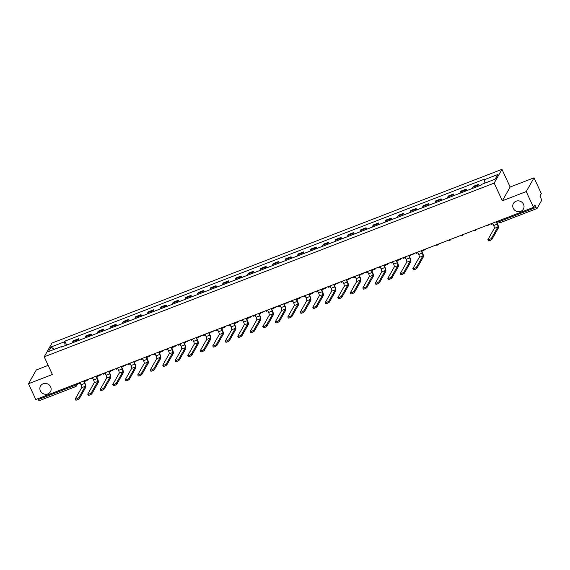 <?xml version="1.0" encoding="UTF-8"?>
<svg xmlns="http://www.w3.org/2000/svg" width="570" height="570" viewBox="0 0 570 570"><rect width="100%" height="100%" fill="white"/><g stroke="black" fill="none" stroke-linecap="round" stroke-linejoin="round"><path stroke-width="0.85" d="M50.637 386.866A5.728 5.358 29.5 0 1 50.488 391.676A5.728 5.358 29.5 0 1 45.343 394.276A5.728 5.358 29.5 0 1 40.377 390.828A5.728 5.358 29.5 0 1 40.52 386.025A5.728 5.358 29.5 0 1 45.671 383.418A5.728 5.358 29.5 0 1 50.637 386.866M523.517 204.309A5.728 5.358 29.5 0 1 523.374 209.119A5.728 5.358 29.5 0 1 518.223 211.727A5.728 5.358 29.5 0 1 513.257 208.271A5.728 5.358 29.5 0 1 513.406 203.469A5.728 5.358 29.5 0 1 518.55 200.861A5.728 5.358 29.5 0 1 523.517 204.309M48.165 365.377L36.295 369.966L28.5 383.724L35.796 399.52L533.527 207.366L526.231 191.577L534.026 177.811L510.143 187.031L501.963 169.34L52.005 343.047L44.211 356.813L494.169 183.105L502.341 200.797L526.231 191.577M534.026 177.811L541.322 193.608L539.94 196.037L541.08 198.503A1.788 0.499 68.9 0 1 541.5 200.64L537.09 208.428A1.788 0.499 68.9 0 1 536.997 208.513L500.688 222.528A1.788 0.499 -111.1 0 1 499.733 221.409L536.042 207.394A1.788 0.499 68.9 0 0 536.997 208.513M28.5 383.724L52.383 374.504L44.211 356.813M39.358 400.575A1.788 0.499 -111.1 0 1 39.266 400.66A1.788 0.499 -111.1 0 1 38.311 399.541L74.62 385.527A1.788 0.385 -24.8 0 0 76.537 384.351L76.943 383.631M37.919 398.694L38.311 399.541M536.042 207.394L534.902 204.929L533.527 207.366M477.988 186.283A4.118 1.154 -111.1 0 1 478.123 185.165L478.601 184.324L473.307 186.369L472.829 187.209A4.118 1.154 68.9 0 0 472.701 188.328M479.277 185.792L478.601 184.324M465.483 191.114A4.118 1.154 -111.1 0 1 465.619 189.988L466.096 189.155L460.802 191.192L460.332 192.033A4.118 1.154 68.9 0 0 460.197 193.152M466.773 190.615L466.096 189.155M452.986 195.938A4.118 1.154 -111.1 0 1 453.114 194.819L453.592 193.978L448.305 196.023L447.828 196.857A4.118 1.154 68.9 0 0 447.692 197.982M454.269 195.446L453.592 193.978M440.482 200.768A4.118 1.154 -111.1 0 1 440.61 199.642L441.087 198.802L435.801 200.847L435.323 201.687A4.118 1.154 68.9 0 0 435.188 202.806M441.764 200.269L441.087 198.802M427.977 205.592A4.118 1.154 -111.1 0 1 428.106 204.473L428.583 203.633L423.296 205.677L422.819 206.511A4.118 1.154 68.9 0 0 422.684 207.637M429.26 205.093L428.583 203.633M415.473 210.423A4.118 1.154 -111.1 0 1 415.608 209.297L416.079 208.456L410.792 210.501L410.315 211.342A4.118 1.154 68.9 0 0 410.186 212.46M416.755 209.924L416.079 208.456M402.969 215.246A4.118 1.154 -111.1 0 1 403.104 214.128L403.581 213.287L398.288 215.325L397.81 216.165A4.118 1.154 68.9 0 0 397.682 217.291M404.258 214.748L403.581 213.287M390.464 220.077A4.118 1.154 -111.1 0 1 390.6 218.951L391.077 218.111L385.783 220.155L385.306 220.996A4.118 1.154 68.9 0 0 385.178 222.115M391.754 219.578L391.077 218.111M377.96 224.901A4.118 1.154 -111.1 0 1 378.095 223.782L378.573 222.941L373.279 224.979L372.809 225.82A4.118 1.154 68.9 0 0 372.673 226.945M379.25 224.402L378.573 222.941M365.463 229.724A4.118 1.154 -111.1 0 1 365.591 228.606L366.068 227.765L360.781 229.81L360.304 230.651A4.118 1.154 68.9 0 0 360.169 231.769M366.745 229.233L366.068 227.765M352.958 234.555A4.118 1.154 -111.1 0 1 353.087 233.436L353.564 232.596L348.277 234.633L347.8 235.474A4.118 1.154 68.9 0 0 347.664 236.6M354.241 234.056L353.564 232.596M340.454 239.379A4.118 1.154 -111.1 0 1 340.589 238.26L341.06 237.419L335.773 239.464L335.295 240.305A4.118 1.154 68.9 0 0 335.16 241.423M341.736 238.887L341.06 237.419M327.95 244.209A4.118 1.154 -111.1 0 1 328.085 243.084L328.555 242.25L323.268 244.288L322.791 245.129A4.118 1.154 68.9 0 0 322.663 246.247M329.232 243.711L328.555 242.25M315.445 249.033A4.118 1.154 -111.1 0 1 315.581 247.914L316.058 247.074L310.764 249.119L310.287 249.959A4.118 1.154 68.9 0 0 310.158 251.078M316.735 248.541L316.058 247.074M302.941 253.864A4.118 1.154 -111.1 0 1 303.076 252.738L303.554 251.904L298.26 253.942L297.789 254.783A4.118 1.154 68.9 0 0 297.654 255.902M304.23 253.365L303.554 251.904M290.436 258.687A4.118 1.154 -111.1 0 1 290.572 257.569L291.049 256.728L285.755 258.773L285.285 259.607A4.118 1.154 68.9 0 0 285.15 260.732M291.726 258.196L291.049 256.728M277.939 263.518A4.118 1.154 -111.1 0 1 278.067 262.392L278.545 261.552L273.258 263.596L272.781 264.437A4.118 1.154 68.9 0 0 272.645 265.556M279.222 263.019L278.545 261.552M265.435 268.342A4.118 1.154 -111.1 0 1 265.563 267.223L266.04 266.382L260.754 268.427L260.276 269.261A4.118 1.154 68.9 0 0 260.141 270.387M266.717 267.843L266.04 266.382M252.93 273.173A4.118 1.154 -111.1 0 1 253.066 272.047L253.536 271.206L248.249 273.251L247.772 274.092A4.118 1.154 68.9 0 0 247.637 275.21M254.213 272.674L253.536 271.206M240.426 277.996A4.118 1.154 -111.1 0 1 240.561 276.877L241.032 276.037L235.745 278.075L235.268 278.915A4.118 1.154 68.9 0 0 235.139 280.041M241.709 277.497L241.032 276.037M227.922 282.827A4.118 1.154 -111.1 0 1 228.057 281.701L228.534 280.86L223.24 282.905L222.763 283.746A4.118 1.154 68.9 0 0 222.635 284.865M229.211 282.328L228.534 280.86M215.417 287.651A4.118 1.154 -111.1 0 1 215.553 286.532L216.03 285.691L210.736 287.729L210.266 288.57A4.118 1.154 68.9 0 0 210.131 289.695M216.707 287.152L216.03 285.691M202.913 292.474A4.118 1.154 -111.1 0 1 203.048 291.356L203.526 290.515L198.232 292.56L197.762 293.4A4.118 1.154 68.9 0 0 197.626 294.519M204.203 291.983L203.526 290.515M190.416 297.305A4.118 1.154 -111.1 0 1 190.544 296.186L191.021 295.346L185.734 297.383L185.257 298.224A4.118 1.154 68.9 0 0 185.122 299.35M191.698 296.806L191.021 295.346M177.911 302.129A4.118 1.154 -111.1 0 1 178.04 301.01L178.517 300.169L173.23 302.214L172.753 303.055A4.118 1.154 68.9 0 0 172.617 304.173M179.194 301.637L178.517 300.169M165.407 306.959A4.118 1.154 -111.1 0 1 165.542 305.834L166.013 305L160.726 307.038L160.248 307.878A4.118 1.154 68.9 0 0 160.113 308.997M166.689 306.461L166.013 305M152.903 311.783A4.118 1.154 -111.1 0 1 153.038 310.664L153.508 309.823L148.221 311.868L147.744 312.709A4.118 1.154 68.9 0 0 147.616 313.828M154.185 311.291L153.508 309.823M140.398 316.614A4.118 1.154 -111.1 0 1 140.534 315.488L141.011 314.654L135.717 316.692L135.24 317.533A4.118 1.154 68.9 0 0 135.111 318.651M141.688 316.115L141.011 314.654M127.894 321.437A4.118 1.154 -111.1 0 1 128.029 320.319L128.507 319.478L123.213 321.523L122.742 322.356A4.118 1.154 68.9 0 0 122.607 323.482M129.183 320.946L128.507 319.478M115.389 326.268A4.118 1.154 -111.1 0 1 115.525 325.142L116.002 324.302L110.708 326.346L110.238 327.187A4.118 1.154 68.9 0 0 110.103 328.306M116.679 325.769L116.002 324.302M102.892 331.092A4.118 1.154 -111.1 0 1 103.02 329.973L103.498 329.132L98.211 331.177L97.734 332.011A4.118 1.154 68.9 0 0 97.598 333.137M104.175 330.593L103.498 329.132M90.388 335.922A4.118 1.154 -111.1 0 1 90.516 334.797L90.993 333.956L85.707 336.001L85.229 336.841A4.118 1.154 68.9 0 0 85.094 337.96M91.67 335.424L90.993 333.956M77.883 340.746A4.118 1.154 -111.1 0 1 78.019 339.627L78.489 338.787L73.202 340.824L72.725 341.665A4.118 1.154 68.9 0 0 72.59 342.791M79.166 340.247L78.489 338.787M484.97 183.084L484.308 179.728L497.774 174.527L495.152 179.151L481.686 184.352L481.322 185.001L61.496 347.073L61.866 346.425L48.4 351.626L51.022 346.995L64.488 341.801L65.237 345.627M484.308 179.728L484.678 179.08L64.852 341.152L64.488 341.801M501.963 169.34L494.169 183.105M510.143 187.031L502.341 200.797M66.662 345.078L64.852 341.152M62.23 346.788L61.866 346.425M54.2 349.382L51.022 346.995M490.82 223.853L491.126 224.509L492.886 223.825L493.677 225.535A2.415 0.677 -111.1 0 1 494.247 228.42L487.906 239.607A2.016 0.435 -24.8 0 0 487.884 239.756A2.016 0.435 -24.8 0 0 489.623 239.421A2.016 0.435 -24.8 0 0 491.511 238.217L491.988 239.243A2.016 0.435 155.2 0 1 490.1 240.455A2.016 0.435 155.2 0 1 488.355 240.789L487.884 239.756M497.959 221.103L498.258 221.751L496.491 222.435L497.282 224.138A2.415 0.677 -111.1 0 1 497.852 227.024L491.511 238.217M491.988 239.243L498.33 228.057A3.577 1.005 68.9 0 0 497.489 223.782L496.805 222.314M415.801 252.816L416.107 253.465L417.867 252.788L418.658 254.491A2.415 0.677 -111.1 0 1 419.228 257.376L412.887 268.57A2.016 0.435 -24.8 0 0 412.858 268.719A2.016 0.435 -24.8 0 0 414.604 268.385A2.016 0.435 -24.8 0 0 416.492 267.173L416.969 268.206A2.016 0.435 155.2 0 1 415.081 269.418A2.016 0.435 155.2 0 1 413.336 269.752L412.858 268.719M422.933 250.059L423.239 250.715L421.472 251.391L422.263 253.101A2.415 0.677 -111.1 0 1 422.833 255.987L416.492 267.173M423.239 250.715L423.246 249.938M416.969 268.206L423.31 257.02A3.577 1.005 68.9 0 0 422.463 252.745L421.786 251.277M403.296 257.64L403.603 258.296L405.363 257.612L406.154 259.322A2.415 0.677 -111.1 0 1 406.724 262.207L400.382 273.393A2.016 0.435 -24.8 0 0 400.361 273.543A2.016 0.435 -24.8 0 0 402.099 273.208A2.016 0.435 -24.8 0 0 403.988 272.004L404.465 273.037A2.016 0.435 155.2 0 1 402.577 274.241A2.016 0.435 155.2 0 1 400.831 274.576L400.361 273.543M410.436 254.89L410.735 255.538L408.968 256.222L409.759 257.925A2.415 0.677 -111.1 0 1 410.329 260.811L403.988 272.004M410.735 255.538L410.742 254.769M404.465 273.037L410.806 261.844A3.577 1.005 68.9 0 0 409.965 257.569L409.281 256.101M390.799 262.471L391.098 263.119L392.858 262.442L393.649 264.145A2.415 0.677 -111.1 0 1 394.219 267.031L387.878 278.224A2.016 0.435 -24.8 0 0 387.857 278.374A2.016 0.435 -24.8 0 0 389.595 278.039A2.016 0.435 -24.8 0 0 391.483 276.828L391.961 277.861A2.016 0.435 155.2 0 1 390.072 279.072A2.016 0.435 155.2 0 1 388.334 279.4L387.857 278.374M397.931 259.713L398.231 260.369L396.471 261.046L397.254 262.756A2.415 0.677 -111.1 0 1 397.824 265.641L391.483 276.828M398.231 260.369L398.245 259.592M391.961 277.861L398.302 266.674A3.577 1.005 68.9 0 0 397.461 262.399L396.777 260.925M378.295 267.294L378.594 267.95L380.361 267.266L381.145 268.976A2.415 0.677 -111.1 0 1 381.715 271.862L375.374 283.048A2.016 0.435 -24.8 0 0 375.352 283.197A2.016 0.435 -24.8 0 0 377.091 282.863A2.016 0.435 -24.8 0 0 378.986 281.658L379.456 282.692A2.016 0.435 155.2 0 1 377.568 283.896A2.016 0.435 155.2 0 1 375.83 284.231L375.352 283.197M385.427 264.544L385.726 265.192L383.966 265.877L384.75 267.579A2.415 0.677 -111.1 0 1 385.32 270.465L378.986 281.658M385.726 265.192L385.74 264.423M379.456 282.692L385.797 271.498A3.577 1.005 68.9 0 0 384.957 267.223L384.28 265.755M365.79 272.125L366.09 272.774L367.857 272.097L368.64 273.799A2.415 0.677 -111.1 0 1 369.21 276.685L362.876 287.879A2.016 0.435 -24.8 0 0 362.848 288.028A2.016 0.435 -24.8 0 0 364.593 287.693A2.016 0.435 -24.8 0 0 366.482 286.482L366.959 287.515A2.016 0.435 155.2 0 1 365.071 288.726A2.016 0.435 155.2 0 1 363.325 289.054L362.848 288.028M372.923 269.368L373.222 270.023L371.462 270.7L372.253 272.41A2.415 0.677 -111.1 0 1 372.816 275.296L366.482 286.482M373.222 270.023L373.236 269.247M366.959 287.515L373.293 276.329A3.577 1.005 68.9 0 0 372.452 272.047L371.775 270.579M353.286 276.949L353.585 277.604L355.352 276.92L356.136 278.63A2.415 0.677 -111.1 0 1 356.706 281.516L350.372 292.702A2.016 0.435 -24.8 0 0 350.343 292.852A2.016 0.435 -24.8 0 0 352.089 292.517A2.016 0.435 -24.8 0 0 353.977 291.313L354.454 292.346A2.016 0.435 155.2 0 1 352.566 293.55A2.016 0.435 155.2 0 1 350.821 293.885L350.343 292.852M360.418 274.198L360.724 274.847L358.958 275.531L359.748 277.234A2.415 0.677 -111.1 0 1 360.318 280.119L353.977 291.313M360.724 274.847L360.732 274.077M354.454 292.346L360.789 281.153A3.577 1.005 68.9 0 0 359.948 276.877L359.271 275.41M340.782 281.78L341.081 282.428L342.848 281.751L343.639 283.454A2.415 0.677 -111.1 0 1 344.202 286.339L337.868 297.533A2.016 0.435 -24.8 0 0 337.839 297.675A2.016 0.435 -24.8 0 0 339.585 297.348A2.016 0.435 -24.8 0 0 341.473 296.136L341.95 297.169A2.016 0.435 155.2 0 1 340.062 298.381A2.016 0.435 155.2 0 1 338.316 298.709L337.839 297.675M347.914 279.022L348.22 279.678L346.453 280.355L347.244 282.065A2.415 0.677 -111.1 0 1 347.814 284.95L341.473 296.136M348.22 279.678L348.227 278.901M341.95 297.169L348.291 285.976A3.577 1.005 68.9 0 0 347.444 281.701L346.767 280.233M328.277 286.603L328.584 287.259L330.344 286.575L331.134 288.285A2.415 0.677 -111.1 0 1 331.704 291.17L325.363 302.357A2.016 0.435 -24.8 0 0 325.335 302.506A2.016 0.435 -24.8 0 0 327.08 302.171A2.016 0.435 -24.8 0 0 328.968 300.967L329.446 301.993A2.016 0.435 155.2 0 1 327.558 303.204A2.016 0.435 155.2 0 1 325.812 303.539L325.335 302.506M335.416 283.853L335.716 284.501L333.949 285.185L334.74 286.888A2.415 0.677 -111.1 0 1 335.31 289.774L328.968 300.967M335.716 284.501L335.723 283.732M329.446 301.993L335.787 290.807A3.577 1.005 68.9 0 0 334.939 286.532L334.262 285.064M315.773 291.434L316.079 292.082L317.839 291.405L318.63 293.108A2.415 0.677 -111.1 0 1 319.2 295.994L312.859 307.187A2.016 0.435 -24.8 0 0 312.837 307.33A2.016 0.435 -24.8 0 0 314.576 307.002A2.016 0.435 -24.8 0 0 316.464 305.791L316.941 306.824A2.016 0.435 155.2 0 1 315.053 308.028A2.016 0.435 155.2 0 1 313.315 308.363L312.837 307.33M322.912 288.677L323.211 289.332L321.444 290.009L322.235 291.719A2.415 0.677 -111.1 0 1 322.805 294.605L316.464 305.791M323.211 289.332L323.219 288.555M316.941 306.824L323.283 295.631A3.577 1.005 68.9 0 0 322.442 291.356L321.758 289.888M303.276 296.257L303.575 296.913L305.335 296.229L306.126 297.932A2.415 0.677 -111.1 0 1 306.696 300.817L300.354 312.011A2.016 0.435 -24.8 0 0 300.333 312.161A2.016 0.435 -24.8 0 0 302.072 311.826A2.016 0.435 -24.8 0 0 303.96 310.621L304.437 311.647A2.016 0.435 155.2 0 1 302.549 312.859A2.016 0.435 155.2 0 1 300.81 313.194L300.333 312.161M310.408 293.507L310.707 294.156L308.947 294.84L309.731 296.543A2.415 0.677 -111.1 0 1 310.301 299.428L303.96 310.621M310.707 294.156L310.721 293.386M304.437 311.647L310.778 300.461A3.577 1.005 68.9 0 0 309.938 296.186L309.254 294.719M290.771 301.081L291.07 301.737L292.838 301.053L293.621 302.763A2.415 0.677 -111.1 0 1 294.191 305.648L287.85 316.834A2.016 0.435 -24.8 0 0 287.829 316.984A2.016 0.435 -24.8 0 0 289.567 316.656A2.016 0.435 -24.8 0 0 291.462 315.445L291.933 316.478A2.016 0.435 155.2 0 1 290.044 317.682A2.016 0.435 155.2 0 1 288.306 318.017L287.829 316.984M297.903 298.331L298.203 298.986L296.443 299.663L297.227 301.366A2.415 0.677 -111.1 0 1 297.796 304.259L291.462 315.445M298.203 298.986L298.217 298.21M291.933 316.478L298.274 305.285A3.577 1.005 68.9 0 0 297.433 301.01L296.756 299.542M278.267 305.912L278.566 306.56L280.333 305.883L281.117 307.586A2.415 0.677 -111.1 0 1 281.687 310.472L275.353 321.665A2.016 0.435 -24.8 0 0 275.324 321.815A2.016 0.435 -24.8 0 0 277.07 321.48A2.016 0.435 -24.8 0 0 278.958 320.276L279.435 321.302A2.016 0.435 155.2 0 1 277.547 322.513A2.016 0.435 155.2 0 1 275.802 322.848L275.324 321.815M285.399 303.155L285.698 303.81L283.938 304.494L284.729 306.197A2.415 0.677 -111.1 0 1 285.292 309.083L278.958 320.276M285.698 303.81L285.713 303.041M279.435 321.302L285.769 310.116A3.577 1.005 68.9 0 0 284.929 305.841L284.252 304.373M265.762 310.736L266.062 311.391L267.829 310.707L268.613 312.417A2.415 0.677 -111.1 0 1 269.183 315.303L262.848 326.489A2.016 0.435 -24.8 0 0 262.82 326.639A2.016 0.435 -24.8 0 0 264.565 326.311A2.016 0.435 -24.8 0 0 266.454 325.099L266.931 326.133A2.016 0.435 155.2 0 1 265.043 327.337A2.016 0.435 155.2 0 1 263.297 327.672L262.82 326.639M272.895 307.985L273.201 308.634L271.434 309.318L272.225 311.02A2.415 0.677 -111.1 0 1 272.795 313.906L266.454 325.099M273.201 308.634L273.208 307.864M266.931 326.133L273.265 314.939A3.577 1.005 68.9 0 0 272.424 310.664L271.748 309.197M253.258 315.566L253.565 316.215L255.324 315.538L256.115 317.241A2.415 0.677 -111.1 0 1 256.678 320.126L250.344 331.32A2.016 0.435 -24.8 0 0 250.316 331.469A2.016 0.435 -24.8 0 0 252.061 331.134A2.016 0.435 -24.8 0 0 253.949 329.923L254.427 330.956A2.016 0.435 155.2 0 1 252.538 332.168A2.016 0.435 155.2 0 1 250.793 332.502L250.316 331.469M260.39 312.809L260.697 313.464L258.93 314.141L259.721 315.851A2.415 0.677 -111.1 0 1 260.291 318.737L253.949 329.923M260.697 313.464L260.704 312.688M254.427 330.956L260.768 319.77A3.577 1.005 68.9 0 0 259.92 315.495L259.243 314.027M240.754 320.39L241.06 321.045L242.82 320.361L243.611 322.071A2.415 0.677 -111.1 0 1 244.181 324.957L237.84 336.143A2.016 0.435 -24.8 0 0 237.811 336.293A2.016 0.435 -24.8 0 0 239.557 335.958A2.016 0.435 -24.8 0 0 241.445 334.754L241.922 335.787A2.016 0.435 155.2 0 1 240.034 336.991A2.016 0.435 155.2 0 1 238.288 337.326L237.811 336.293M247.893 317.64L248.192 318.288L246.425 318.972L247.216 320.675A2.415 0.677 -111.1 0 1 247.786 323.56L241.445 334.754M248.192 318.288L248.199 317.519M241.922 335.787L248.263 324.594A3.577 1.005 68.9 0 0 247.416 320.319L246.739 318.851M228.249 325.221L228.556 325.869L230.316 325.192L231.107 326.895A2.415 0.677 -111.1 0 1 231.677 329.781L225.335 340.974A2.016 0.435 -24.8 0 0 225.314 341.124A2.016 0.435 -24.8 0 0 227.052 340.789A2.016 0.435 -24.8 0 0 228.941 339.578L229.418 340.611A2.016 0.435 155.2 0 1 227.53 341.822A2.016 0.435 155.2 0 1 225.791 342.15L225.314 341.124M235.389 322.463L235.688 323.119L233.921 323.796L234.712 325.506A2.415 0.677 -111.1 0 1 235.282 328.391L228.941 339.578M235.688 323.119L235.702 322.342M229.418 340.611L235.759 329.424A3.577 1.005 68.9 0 0 234.918 325.149L234.234 323.674M215.752 330.044L216.051 330.7L217.811 330.016L218.602 331.726A2.415 0.677 -111.1 0 1 219.172 334.611L212.831 345.798A2.016 0.435 -24.8 0 0 212.81 345.947A2.016 0.435 -24.8 0 0 214.548 345.612A2.016 0.435 -24.8 0 0 216.436 344.408L216.913 345.441A2.016 0.435 155.2 0 1 215.025 346.645A2.016 0.435 155.2 0 1 213.287 346.98L212.81 345.947M222.884 327.294L223.184 327.942L221.424 328.626L222.207 330.329A2.415 0.677 -111.1 0 1 222.777 333.215L216.436 344.408M223.184 327.942L223.198 327.173M216.913 345.441L223.255 334.248A3.577 1.005 68.9 0 0 222.414 329.973L221.73 328.505M203.248 334.875L203.547 335.523L205.314 334.846L206.098 336.549A2.415 0.677 -111.1 0 1 206.668 339.435L200.327 350.628A2.016 0.435 -24.8 0 0 200.305 350.778A2.016 0.435 -24.8 0 0 202.051 350.443A2.016 0.435 -24.8 0 0 203.939 349.232L204.416 350.265A2.016 0.435 155.2 0 1 202.521 351.476A2.016 0.435 155.2 0 1 200.783 351.804L200.305 350.778M210.38 332.118L210.679 332.773L208.919 333.45L209.703 335.16A2.415 0.677 -111.1 0 1 210.273 338.046L203.939 349.232M210.679 332.773L210.693 331.996M204.416 350.265L210.75 339.079A3.577 1.005 68.9 0 0 209.91 334.797L209.233 333.329M190.743 339.699L191.043 340.354L192.81 339.67L193.593 341.38A2.415 0.677 -111.1 0 1 194.163 344.266L187.829 355.452A2.016 0.435 -24.8 0 0 187.801 355.602A2.016 0.435 -24.8 0 0 189.546 355.267A2.016 0.435 -24.8 0 0 191.435 354.063L191.912 355.096A2.016 0.435 155.2 0 1 190.024 356.3A2.016 0.435 155.2 0 1 188.278 356.635L187.801 355.602M197.876 336.948L198.175 337.597L196.415 338.281L197.206 339.984A2.415 0.677 -111.1 0 1 197.769 342.869L191.435 354.063M198.175 337.597L198.189 336.827M191.912 355.096L198.246 343.902A3.577 1.005 68.9 0 0 197.405 339.627L196.728 338.16M178.239 344.529L178.538 345.178L180.305 344.501L181.089 346.204A2.415 0.677 -111.1 0 1 181.659 349.089L175.325 360.283A2.016 0.435 -24.8 0 0 175.296 360.425A2.016 0.435 -24.8 0 0 177.042 360.097A2.016 0.435 -24.8 0 0 178.93 358.886L179.408 359.919A2.016 0.435 155.2 0 1 177.519 361.131A2.016 0.435 155.2 0 1 175.774 361.458L175.296 360.425M185.371 341.772L185.678 342.428L183.911 343.104L184.701 344.814A2.415 0.677 -111.1 0 1 185.271 347.7L178.93 358.886M185.678 342.428L185.685 341.651M179.408 359.919L185.742 348.726A3.577 1.005 68.9 0 0 184.901 344.451L184.224 342.983M165.735 349.353L166.041 350.009L167.801 349.325L168.592 351.035A2.415 0.677 -111.1 0 1 169.155 353.92L162.821 365.106A2.016 0.435 -24.8 0 0 162.792 365.256A2.016 0.435 -24.8 0 0 164.538 364.921A2.016 0.435 -24.8 0 0 166.426 363.717L166.903 364.743A2.016 0.435 155.2 0 1 165.015 365.954A2.016 0.435 155.2 0 1 163.269 366.289L162.792 365.256M172.867 346.603L173.173 347.251L171.406 347.935L172.197 349.638A2.415 0.677 -111.1 0 1 172.767 352.524L166.426 363.717M173.173 347.251L173.18 346.482M166.903 364.743L173.244 353.557A3.577 1.005 68.9 0 0 172.397 349.282L171.72 347.814M153.23 354.184L153.537 354.832L155.297 354.155L156.087 355.858A2.415 0.677 -111.1 0 1 156.657 358.744L150.316 369.937A2.016 0.435 -24.8 0 0 150.288 370.08A2.016 0.435 -24.8 0 0 152.033 369.752A2.016 0.435 -24.8 0 0 153.921 368.541L154.399 369.574A2.016 0.435 155.2 0 1 152.511 370.778A2.016 0.435 155.2 0 1 150.765 371.113L150.288 370.08M160.37 351.426L160.669 352.082L158.902 352.759L159.693 354.469A2.415 0.677 -111.1 0 1 160.263 357.354L153.921 368.541M160.669 352.082L160.676 351.305M154.399 369.574L160.74 358.38A3.577 1.005 68.9 0 0 159.892 354.105L159.215 352.638M140.733 359.007L141.032 359.663L142.792 358.979L143.583 360.682A2.415 0.677 -111.1 0 1 144.153 363.567L137.812 374.761A2.016 0.435 -24.8 0 0 137.79 374.91A2.016 0.435 -24.8 0 0 139.529 374.576A2.016 0.435 -24.8 0 0 141.417 373.371L141.894 374.397A2.016 0.435 155.2 0 1 140.006 375.609A2.016 0.435 155.2 0 1 138.268 375.944L137.79 374.91M147.865 356.257L148.164 356.906L146.404 357.589L147.188 359.292A2.415 0.677 -111.1 0 1 147.758 362.178L141.417 373.371M148.164 356.906L148.179 356.136M141.894 374.397L148.236 363.211A3.577 1.005 68.9 0 0 147.395 358.936L146.711 357.468M128.229 363.831L128.528 364.487L130.288 363.803L131.079 365.512A2.415 0.677 -111.1 0 1 131.649 368.398L125.307 379.584A2.016 0.435 -24.8 0 0 125.286 379.734A2.016 0.435 -24.8 0 0 127.025 379.406A2.016 0.435 -24.8 0 0 128.913 378.195L129.39 379.228A2.016 0.435 155.2 0 1 127.502 380.432A2.016 0.435 155.2 0 1 125.763 380.767L125.286 379.734M135.361 361.081L135.66 361.736L133.9 362.413L134.684 364.116A2.415 0.677 -111.1 0 1 135.254 367.009L128.913 378.195M135.66 361.736L135.674 360.96M129.39 379.228L135.731 368.035A3.577 1.005 68.9 0 0 134.891 363.76L134.207 362.292M115.724 368.662L116.024 369.31L117.79 368.633L118.574 370.336A2.415 0.677 -111.1 0 1 119.144 373.222L112.803 384.415A2.016 0.435 -24.8 0 0 112.782 384.565A2.016 0.435 -24.8 0 0 114.527 384.23A2.016 0.435 -24.8 0 0 116.415 383.026L116.893 384.052A2.016 0.435 155.2 0 1 114.998 385.263A2.016 0.435 155.2 0 1 113.259 385.598L112.782 384.565M122.856 365.904L123.156 366.56L121.396 367.244L122.179 368.947A2.415 0.677 -111.1 0 1 122.749 371.832L116.415 383.026M123.156 366.56L123.17 365.79M116.893 384.052L123.227 372.866A3.577 1.005 68.9 0 0 122.386 368.591L121.709 367.123M103.22 373.485L103.519 374.141L105.286 373.457L106.07 375.167A2.415 0.677 -111.1 0 1 106.64 378.053L100.306 389.239A2.016 0.435 -24.8 0 0 100.277 389.388A2.016 0.435 -24.8 0 0 102.023 389.061A2.016 0.435 -24.8 0 0 103.911 387.849L104.388 388.882A2.016 0.435 155.2 0 1 102.5 390.087A2.016 0.435 155.2 0 1 100.755 390.422L100.277 389.388M110.352 370.735L110.651 371.384L108.891 372.068L109.682 373.77A2.415 0.677 -111.1 0 1 110.245 376.656L103.911 387.849M110.651 371.384L110.665 370.614M104.388 388.882L110.723 377.689A3.577 1.005 68.9 0 0 109.882 373.414L109.205 371.946M90.715 378.316L91.015 378.964L92.782 378.288L93.573 379.991A2.415 0.677 -111.1 0 1 94.136 382.876L87.801 394.07A2.016 0.435 -24.8 0 0 87.773 394.219A2.016 0.435 -24.8 0 0 89.519 393.884A2.016 0.435 -24.8 0 0 91.407 392.673L91.884 393.706A2.016 0.435 155.2 0 1 89.996 394.917A2.016 0.435 155.2 0 1 88.25 395.252L87.773 394.219M97.848 375.559L98.154 376.214L96.387 376.891L97.178 378.601A2.415 0.677 -111.1 0 1 97.748 381.487L91.407 392.673M98.154 376.214L98.161 375.438M91.884 393.706L98.218 382.52A3.577 1.005 68.9 0 0 97.377 378.245L96.701 376.777M78.211 383.14L78.517 383.795L80.277 383.111L81.068 384.821A2.415 0.677 -111.1 0 1 81.638 387.707L75.297 398.893A2.016 0.435 -24.8 0 0 75.269 399.043A2.016 0.435 -24.8 0 0 77.014 398.708A2.016 0.435 -24.8 0 0 78.902 397.504L79.38 398.537A2.016 0.435 155.2 0 1 77.492 399.741A2.016 0.435 155.2 0 1 75.746 400.076L75.269 399.043M85.343 380.389L85.65 381.038L83.883 381.722L84.674 383.425A2.415 0.677 -111.1 0 1 85.243 386.31L78.902 397.504M85.65 381.038L85.657 380.268M79.38 398.537L85.721 387.344A3.577 1.005 68.9 0 0 84.873 383.069L84.196 381.601M76.316 383.874L76.537 384.351A1.788 1.674 -150.5 0 1 75.668 386.56A1.788 0.499 -111.1 0 1 75.575 386.645A1.788 0.499 -111.1 0 1 74.62 385.527L74.228 384.679M85.229 336.841L90.516 334.797M97.734 332.011L103.02 329.973M110.238 327.187L115.525 325.142M122.742 322.356L128.029 320.319M135.24 317.533L140.534 315.488M147.744 312.709L153.038 310.664M160.248 307.878L165.542 305.834M172.753 303.055L178.04 301.01M185.257 298.224L190.544 296.186M197.762 293.4L203.048 291.356M210.266 288.57L215.553 286.532M222.763 283.746L228.057 281.701M235.268 278.915L240.561 276.877M247.772 274.092L253.066 272.047M260.276 269.261L265.563 267.223M272.781 264.437L278.067 262.392M285.285 259.607L290.572 257.569M297.789 254.783L303.076 252.738M310.287 249.959L315.581 247.914M322.791 245.129L328.085 243.084M335.295 240.305L340.589 238.26M347.8 235.474L353.087 233.436M360.304 230.651L365.591 228.606M372.809 225.82L378.095 223.782M385.306 220.996L390.6 218.951M397.81 216.165L403.104 214.128M410.315 211.342L415.608 209.297M422.819 206.511L428.106 204.473M435.323 201.687L440.61 199.642M447.828 196.857L453.114 194.819M460.332 192.033L465.619 189.988M472.829 187.209L478.123 185.165M72.725 341.665L78.019 339.627M488.469 224.765A1.788 1.674 29.5 0 1 487.542 225.684M475.964 229.589A1.788 1.674 29.5 0 1 475.038 230.515M463.46 234.42A1.788 1.674 29.5 0 1 462.534 235.339M450.963 239.243A1.788 1.674 29.5 0 1 450.029 240.162M436.007 245.014A1.788 1.788 0 0 0 438.351 244.288L438.48 244.06A1.788 1.674 29.5 0 1 437.532 244.993M425.954 248.898A1.788 1.674 29.5 0 1 425.028 249.817M411.006 254.669A1.788 1.788 0 0 0 413.35 253.942L413.478 253.714A1.788 1.674 29.5 0 1 412.523 254.647M400.945 258.552A1.788 1.674 29.5 0 1 400.019 259.471M385.997 264.323A1.788 1.788 0 0 0 388.341 263.596L388.469 263.368A1.788 1.674 29.5 0 1 387.514 264.302M375.936 268.206A1.788 1.674 29.5 0 1 375.01 269.126M360.988 273.978A1.788 1.788 0 0 0 363.332 273.251L363.461 273.023A1.788 1.674 29.5 0 1 362.506 273.956M350.935 277.861A1.788 1.674 29.5 0 1 350.009 278.78M338.43 282.684A1.788 1.674 29.5 0 1 337.504 283.611M325.926 287.515A1.788 1.674 29.5 0 1 325 288.434M313.422 292.339A1.788 1.674 29.5 0 1 312.495 293.265M300.917 297.169A1.788 1.674 29.5 0 1 299.991 298.089M288.413 301.993A1.788 1.674 29.5 0 1 287.487 302.912M275.916 306.817A1.788 1.674 29.5 0 1 274.989 307.743M263.411 311.647A1.788 1.674 29.5 0 1 262.485 312.567M250.907 316.471A1.788 1.674 29.5 0 1 249.981 317.397M238.403 321.302A1.788 1.674 29.5 0 1 237.476 322.221M225.898 326.126A1.788 1.674 29.5 0 1 224.972 327.052M213.394 330.956A1.788 1.674 29.5 0 1 212.468 331.875M200.889 335.78A1.788 1.674 29.5 0 1 199.963 336.706M188.392 340.611A1.788 1.674 29.5 0 1 187.466 341.53M175.888 345.434A1.788 1.674 29.5 0 1 174.962 346.361M163.383 350.265A1.788 1.674 29.5 0 1 162.457 351.184M150.879 355.089A1.788 1.674 29.5 0 1 149.953 356.015M138.375 359.919A1.788 1.674 29.5 0 1 137.448 360.839M125.87 364.743A1.788 1.674 29.5 0 1 124.944 365.662M113.366 369.567A1.788 1.674 29.5 0 1 112.44 370.493M100.869 374.397A1.788 1.674 29.5 0 1 99.942 375.317M88.364 379.221A1.788 1.674 29.5 0 1 87.438 380.147M498.444 221.481A1.788 0.385 -24.8 0 0 498.422 221.609A1.788 0.385 -24.8 0 0 499.733 221.409L499.341 220.561M500.781 222.442A1.788 0.499 -111.1 0 1 500.688 222.528A1.788 1.788 0 0 1 498.422 221.609L498.151 221.025M497.282 224.138L493.677 225.535M497.852 227.024L494.247 228.42M422.263 253.101L418.658 254.491M422.833 255.987L419.228 257.376M409.759 257.925L406.154 259.322M410.329 260.811L406.724 262.207M397.254 262.756L393.649 264.145M397.824 265.641L394.219 267.031M384.75 267.579L381.145 268.976M385.32 270.465L381.715 271.862M372.253 272.41L368.64 273.799M372.816 275.296L369.21 276.685M359.748 277.234L356.136 278.63M360.318 280.119L356.706 281.516M347.244 282.065L343.639 283.454M347.814 284.95L344.202 286.339M334.74 286.888L331.134 288.285M335.31 289.774L331.704 291.17M322.235 291.719L318.63 293.108M322.805 294.605L319.2 295.994M309.731 296.543L306.126 297.932M310.301 299.428L306.696 300.817M297.227 301.366L293.621 302.763M297.796 304.259L294.191 305.648M284.729 306.197L281.117 307.586M285.292 309.083L281.687 310.472M272.225 311.02L268.613 312.417M272.795 313.906L269.183 315.303M259.721 315.851L256.115 317.241M260.291 318.737L256.678 320.126M247.216 320.675L243.611 322.071M247.786 323.56L244.181 324.957M234.712 325.506L231.107 326.895M235.282 328.391L231.677 329.781M222.207 330.329L218.602 331.726M222.777 333.215L219.172 334.611M209.703 335.16L206.098 336.549M210.273 338.046L206.668 339.435M197.206 339.984L193.593 341.38M197.769 342.869L194.163 344.266M184.701 344.814L181.089 346.204M185.271 347.7L181.659 349.089M172.197 349.638L168.592 351.035M172.767 352.524L169.155 353.92M159.693 354.469L156.087 355.858M160.263 357.354L156.657 358.744M147.188 359.292L143.583 360.682M147.758 362.178L144.153 363.567M134.684 364.116L131.079 365.512M135.254 367.009L131.649 368.398M122.179 368.947L118.574 370.336M122.749 371.832L119.144 373.222M109.682 373.77L106.07 375.167M110.245 376.656L106.64 378.053M97.178 378.601L93.573 379.991M97.748 381.487L94.136 382.876M84.674 383.425L81.068 384.821M85.243 386.31L81.638 387.707M486.025 225.706A1.788 1.788 0 0 0 488.369 224.979L488.497 224.751M473.52 230.537A1.788 1.788 0 0 0 475.865 229.81L475.993 229.582M461.016 235.36A1.788 1.788 0 0 0 463.36 234.633L463.488 234.405M448.512 240.191A1.788 1.788 0 0 0 450.856 239.464L450.984 239.236M423.51 249.838A1.788 1.788 0 0 0 425.847 249.119L425.982 248.883M398.501 259.493A1.788 1.788 0 0 0 400.845 258.766L400.974 258.538M373.493 269.147A1.788 1.788 0 0 0 375.837 268.42L375.965 268.192M348.484 278.801A1.788 1.788 0 0 0 350.828 278.075L350.956 277.846M335.987 283.632A1.788 1.788 0 0 0 338.323 282.905L338.459 282.677M323.482 288.456A1.788 1.788 0 0 0 325.826 287.729L325.954 287.501M310.978 293.286A1.788 1.788 0 0 0 313.322 292.56L313.45 292.332M298.473 298.11A1.788 1.788 0 0 0 300.817 297.383L300.946 297.155M285.969 302.941A1.788 1.788 0 0 0 288.313 302.214L288.441 301.986M273.465 307.764A1.788 1.788 0 0 0 275.809 307.038L275.937 306.81M260.96 312.588A1.788 1.788 0 0 0 263.304 311.868L263.44 311.633M248.463 317.419A1.788 1.788 0 0 0 250.8 316.692L250.935 316.464M235.959 322.242A1.788 1.788 0 0 0 238.303 321.516L238.431 321.288M223.454 327.073A1.788 1.788 0 0 0 225.798 326.346L225.927 326.118M210.95 331.897A1.788 1.788 0 0 0 213.294 331.17L213.422 330.942M198.445 336.728A1.788 1.788 0 0 0 200.79 336.001L200.918 335.773M185.941 341.551A1.788 1.788 0 0 0 188.285 340.824L188.413 340.596M173.437 346.382A1.788 1.788 0 0 0 175.781 345.655L175.916 345.427M160.94 351.206A1.788 1.788 0 0 0 163.284 350.479L163.412 350.251M148.435 356.036A1.788 1.788 0 0 0 150.779 355.31L150.907 355.082M135.931 360.86A1.788 1.788 0 0 0 138.275 360.133L138.403 359.905M123.426 365.691A1.788 1.788 0 0 0 125.771 364.964L125.899 364.736M110.922 370.514A1.788 1.788 0 0 0 113.266 369.788L113.394 369.559M98.418 375.338A1.788 1.788 0 0 0 100.762 374.618L100.89 374.383M85.913 380.169A1.788 1.788 0 0 0 88.257 379.442L88.393 379.214M77.976 383.232L76.487 385.854A1.788 1.788 0 0 1 75.575 386.645L39.266 400.66"/></g></svg>
